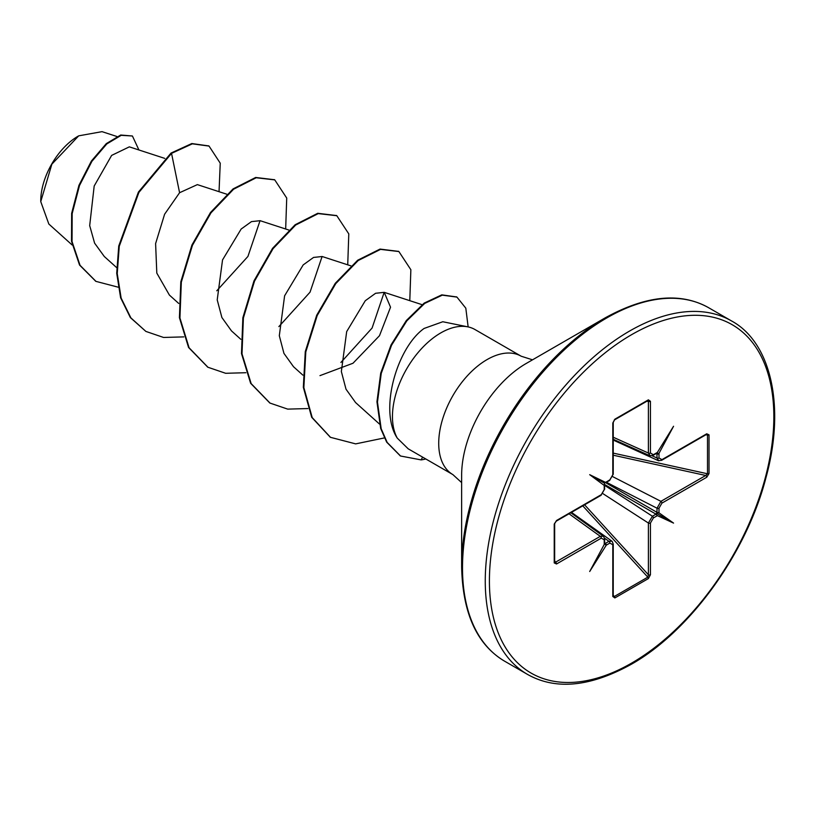 <?xml version="1.0" encoding="UTF-8"?>
<svg xmlns="http://www.w3.org/2000/svg" width="815" height="815" viewBox="0 0 815 815"><rect width="100%" height="100%" fill="white"/><g stroke="black" fill="none" stroke-linecap="round" stroke-linejoin="round"><path stroke-width="1.22" d="M78.179 136.136A52.934 30.562 120 0 0 40.75 200.969A52.934 30.562 120 0 0 40.75 201.295M116.881 136.492L102.038 131.653L78.698 135.84L51.865 164.172L40.75 201.611L48.829 224.023L72.158 244.999M526.174 363.49L605.321 317.789A203.2 117.319 120 0 0 461.636 566.659L461.636 475.267A91.26 52.69 120 0 1 526.174 363.49L605.311 317.789M442.779 321.752L424.126 328.445C397.2 347.333 378.7 410.21 397.272 438.113A68.338 39.456 -60 0 1 440.783 332.907A68.338 39.456 -60 0 1 467.861 326.856A68.338 39.456 -60 0 1 474.951 329.525L521.203 356.226A68.338 39.456 120 0 0 487.034 359.609A68.338 39.456 120 0 0 442.392 419.837A68.338 39.456 120 0 0 452.865 474.595L461.636 482.602M408.091 448.708L397.272 438.113M656.554 513.715L656.951 515.895A1.467 0.846 -120 0 0 656.004 514.153L656.931 513.073L657.033 508.214L660.924 501.337L705.719 475.471L707.502 473.77L707.502 435.047L706.809 434.314M604.486 543.35L604.231 543.941A1.467 0.846 0 0 0 604.659 543.35L604.659 539.194L603.691 536.555M604.659 484.823A1.467 0.846 180 0 1 604.659 484.864A1.467 0.846 180 0 1 604.231 485.465L589.693 474.676L604.414 483.173L609.895 479.801L612.798 474.758L612.798 423.026L614.856 419.205L648.394 399.839L650.441 401.296L650.441 453.018L653.355 454.709L657.359 452.447L673.557 426.265L658.978 453.374L659.019 457.979L661.933 459.65L706.737 433.794L709.019 434.843A1.467 0.846 180 0 1 707.502 435.047L705.912 434.762M605.932 482.592L605.993 482.551A1.467 0.846 -120 0 1 605.963 482.572L589.693 474.676M612.798 474.758A1.467 0.846 180 0 0 613.237 474.157L609.589 480.473L605.993 482.551A1.467 0.846 -120 0 0 606.299 481.879M658.785 460.801L657.033 458.03L656.931 453.374L658.978 453.374M656.207 453.558L657.033 453.884A1.467 0.846 -0 0 0 659.019 453.833M164.722 158.375L129.34 146.853L111.635 155.4L94.183 186.024L89.691 225.623L94.601 243.145L104.3 256.511L116.657 267.615M197.352 184.628L179.585 192.717L164.61 214.223L155.604 243.583L156.806 273.096L169.388 295.061L178.719 303.455M260.077 220.702L251.478 221.609L241.148 229.046L222.536 259.924L217.218 299.869L221.894 317.524L231.47 330.88L240.792 339.285M350.919 265.873L322.159 256.511L313.541 257.438L303.19 264.916L284.608 295.794L279.311 335.719L283.946 353.394L293.522 366.73L302.854 375.114M319.969 375.634L352.997 363.245L379.484 335.709L390.538 307.204L384.222 292.341L375.603 293.278L365.283 300.725L346.681 331.593L341.353 371.528L346.008 389.193L355.554 402.529L379.464 424.034M384.171 292.33L372.088 328.048L340.914 362.451M322.108 256.491L310.046 292.167L278.873 326.611M260.046 220.692L247.933 256.43L216.78 290.792M179.585 192.717L171.537 153.373L192.33 143.837L209.037 146.079L220.244 163.183L219.041 191.688M118.114 287.165L95.966 281.379L80.053 265.323L72.036 241.546L72.168 213.622L79.473 185.596L91.912 161.329L106.806 143.929L121.211 135.321L132.417 135.993L138.927 149.98M171.018 153.077L138.407 192.085L118.746 246.008L116.718 273.269L120.62 297.791L130.369 317.595L145.885 331.42L130.889 317.891L121.14 298.096L117.238 273.575L119.255 246.303L138.917 192.391L171.537 153.373L171.018 153.077L191.81 143.542L208.783 145.936M95.701 281.226L79.534 265.028L71.516 241.25L71.649 213.326L78.953 185.3L91.402 161.034L106.286 143.634L120.691 135.025L132.417 135.993M709.019 434.843L709.019 473.566L706.737 477.254L661.933 503.12L659.019 508.163L658.978 512.818L673.557 523.098L657.359 515.61M656.951 515.895L653.355 517.973L650.441 523.026A1.467 0.846 180 0 1 648.394 523.036L652.408 516.231L656.004 514.153L604.649 484.507M650.441 523.026L650.441 574.748L648.394 578.568A1.467 0.846 -120 0 0 647.813 577.163L648.394 574.769L648.394 523.036L602.906 493.635M648.394 578.568L614.856 597.935L612.798 596.488A1.467 0.846 0 0 0 613.237 595.887L613.237 544.155L612.218 541.455M612.798 596.488L612.798 544.756L609.895 543.065L606.299 545.143A1.467 0.846 -120 0 0 605.351 543.401L608.948 541.323L611.871 541.14L571.478 512.37M606.299 545.143L589.693 571.509L604.272 544.4M604.231 543.941L604.231 539.795L601.307 538.124A1.467 0.846 -120 0 0 600.298 536.341L603.334 536.239M601.307 538.124L556.513 563.99L554.231 562.931L554.231 524.208L556.513 520.52L601.307 494.654L604.231 489.611L604.231 485.465M145.885 331.42L163.571 337.461L183.772 336.89M285.668 229.005L286.727 198.065L274.757 179.881L256.195 177.762L233.599 189.212L211.004 212.817L192.442 245.325L181.327 282.143L179.932 317.993L189.08 347.761L207.957 367.259L225.643 373.29L245.835 372.72M347.73 264.834L348.789 233.895L336.819 215.72L318.257 213.601L295.662 225.042L273.066 248.646L254.504 281.165L243.39 317.982L242.004 353.832L251.152 383.6L270.03 403.089L287.705 409.12L307.897 408.56M409.792 300.674L410.862 269.724L398.881 251.55L380.534 249.38L358.203 260.515L335.78 283.61L317.198 315.548L305.798 351.907L303.852 387.583L312.216 417.596L330.503 437.329L355.666 443.88L384.364 437.93M468.146 326.917L465.813 308.182L456.95 297.108L442.311 295.152L424.676 303.424L406.848 320.835L391.577 345.183L381.237 373.423L377.467 402.07L381.176 428.721L387.166 442.423L400.552 456.013L421.111 459.894A65.781 37.979 -60 0 0 425.787 458.957M274.502 179.738L255.676 177.466L233.08 188.907L210.484 212.511L191.922 245.03L180.808 281.837L179.422 317.687L188.56 347.465L207.703 367.107M336.564 215.567L317.738 213.296L295.142 224.746L272.546 248.351L253.985 280.869L242.87 317.677L241.484 353.527L250.633 383.295L269.765 402.946M398.627 251.397L380.024 249.084L357.683 260.219L335.271 283.304L316.689 315.252L305.279 351.611L303.333 387.288L311.697 417.3L330.248 437.176M456.695 296.955L441.791 294.857L424.157 303.119L406.328 320.539L391.068 344.888L380.717 373.117L376.948 401.764L380.666 428.425L386.656 442.127L400.287 455.86M650.278 455.87L648.394 453.038L648.394 401.306L647.813 400.583A1.467 0.846 -120 0 0 648.088 400.511L648.088 400.511A1.467 0.846 -120 0 0 648.394 399.839M604.414 483.173L604.659 489.01A1.467 0.846 180 0 1 604.231 489.611M554.669 562.462L554.658 562.33A1.467 0.846 180 0 0 554.577 562.055L555.504 562.207L600.298 536.341L569.033 513.786M604.414 543.299L605.351 543.401L604.659 542.851M613.237 595.887L614.276 596.519L647.813 577.163L582.786 505.85M649.82 455.728L613.237 439.295M661.933 459.65A1.467 0.846 -120 0 1 661.627 460.322L706.432 434.466A1.467 0.846 -120 0 0 706.737 433.794M709.019 473.566A1.467 0.846 180 0 1 707.502 473.77L613.237 453.12M706.737 477.254A1.467 0.846 -120 0 0 705.719 475.471L613.237 455.208M661.933 503.12A1.467 0.846 -120 0 0 660.924 501.337L612.707 476.643M657.359 452.447L656.554 453.16M656.717 453.272L656.645 453.313A1.467 0.846 -120 0 0 656.951 452.641M659.019 512.319A1.467 0.846 180 0 1 657.033 512.37L605.677 482.714M658.978 512.818L656.931 513.073M613.237 437.227L648.394 453.038A1.467 0.846 0 0 0 650.441 453.018M646.713 401.306L648.394 401.306A1.467 0.846 0 0 0 650.441 401.296M650.441 574.748A1.467 0.846 180 0 1 648.394 574.769L584.6 504.801M614.276 419.949A1.467 0.846 -120 0 0 614.551 419.878L614.551 419.878A1.467 0.846 -120 0 0 614.856 419.205M648.2 400.46L614.551 419.878L613.237 422.425A1.467 0.846 180 0 1 612.798 423.026M614.856 597.935A1.467 0.846 -120 0 0 614.276 596.519L613.237 595.286M612.798 544.756A1.467 0.846 0 0 0 613.237 544.155M605.881 545.327L604.862 543.564M604.659 489.01L601.012 495.326A1.467 0.846 -120 0 0 601.307 494.654M601.012 495.326L556.207 521.192A1.467 0.846 -120 0 0 556.513 520.52M554.577 523.332A1.467 0.846 180 0 1 554.658 523.607L554.658 523.607A1.467 0.846 180 0 1 554.231 524.208M556.513 563.99A1.467 0.846 -120 0 0 555.504 562.207L554.658 560.74M556.207 521.192L554.658 523.607L554.658 562.33A1.467 0.846 180 0 1 554.231 562.931M673.557 523.098L656.482 513.236M629.547 331.073A204.056 117.818 120 0 0 496.243 510.893A204.056 117.818 120 0 0 527.519 674.413C555.626 690.264 590.131 686.943 631.014 664.449C689.826 631.503 746.632 553.008 766.008 477.509C786.017 404.974 770.226 341.801 731.575 320.967A204.056 117.818 120 0 0 629.547 331.073M631.625 334.67A201.122 116.117 120 0 0 489.407 580.993A201.122 116.117 120 0 0 631.625 663.104A201.122 116.117 120 0 0 773.843 416.781A201.122 116.117 120 0 0 631.625 334.67M605.321 317.789C646.203 295.295 680.698 291.984 708.816 307.826A204.056 117.818 120 0 0 606.788 317.931A204.056 117.818 120 0 0 473.484 497.751A204.056 117.818 120 0 0 504.76 661.271L527.519 674.413M422.639 457.144L421.111 459.894M652.132 455.789L657.033 458.03A1.467 0.846 0 0 0 659.019 457.979M609.895 543.065A1.467 0.846 -120 0 0 608.948 541.323L604.557 538.195M604.659 485.373L652.408 516.231A1.467 0.846 -120 0 1 653.355 517.973M659.019 508.163A1.467 0.846 180 0 1 657.033 508.214L606.431 482.297M656.645 453.313L653.049 455.381A1.467 0.846 -120 0 0 653.355 454.709M609.589 480.473A1.467 0.846 -120 0 0 609.895 479.801M604.231 539.795A1.467 0.846 0 0 0 604.659 539.194M461.636 566.659C462.594 613.308 476.969 644.848 504.76 661.271M532.521 359.822L521.203 356.226M442.779 321.742L467.861 326.856M408.071 448.739L452.865 474.595M197.352 184.618L226.784 194.214M260.087 220.671L288.856 230.044M384.222 292.341L422.089 304.678M209.037 146.079L208.518 145.783M95.966 281.379L95.447 281.073M708.816 307.826L731.575 320.967M274.248 179.585L274.757 179.881M207.438 366.954L207.957 367.259M336.31 215.415L336.819 215.72M269.51 402.793L270.03 403.089M398.372 251.254L398.881 251.55M329.983 437.023L330.503 437.329M456.431 296.803L456.95 297.108M400.033 455.707L400.552 456.013M613.237 440.059L658.337 460.658M570.816 512.757L603.314 536.199M661.627 460.322L658.377 460.648M653.049 455.381L649.83 455.707M613.237 474.157L613.237 422.425"/></g></svg>

